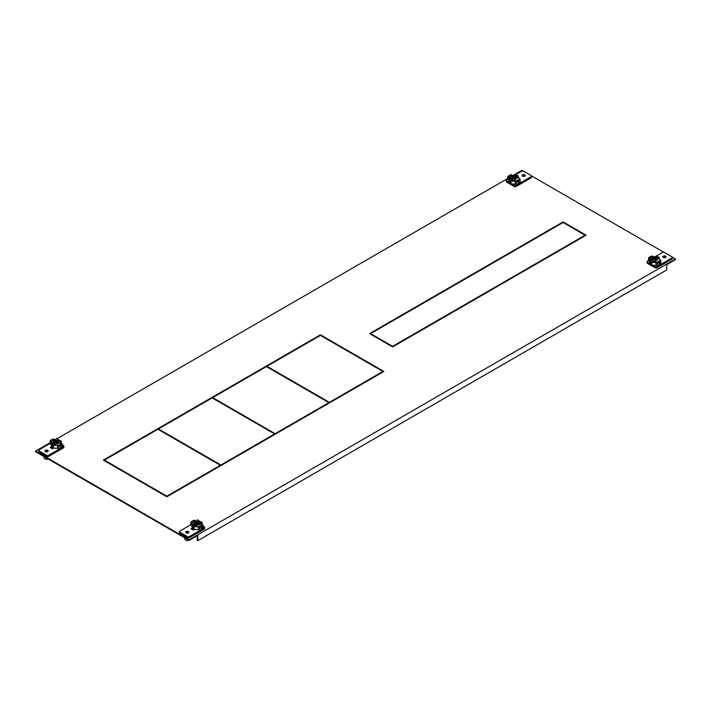 <?xml version="1.0" encoding="UTF-8"?>
<svg xmlns="http://www.w3.org/2000/svg" width="711" height="711" viewBox="0 0 711 711"><rect width="100%" height="100%" fill="white"/><g stroke="black" fill="none" stroke-linecap="round" stroke-linejoin="round"><path stroke-width="1.07" d="M179.492 531.65L179.492 532.832A1.466 0.844 0 0 0 179.919 533.437L187.313 537.703A1.466 0.844 0 0 0 189.393 537.703L204.208 529.153A1.466 0.844 0 0 0 204.635 528.549L204.635 527.366A1.466 0.844 180 0 1 204.208 527.971L201.8 529.357A6.692 3.866 0 0 0 203.239 528.122L203.239 525.251A6.692 3.866 180 0 1 201.8 526.495A6.692 3.866 180 0 1 199.649 527.322L198.369 526.584L198.369 529.455L199.649 530.193A6.692 3.866 0 0 0 201.8 529.357L189.393 536.521A1.466 0.844 180 0 1 187.313 536.521L179.919 532.255A1.466 0.844 180 0 1 179.492 531.65A1.466 0.844 180 0 1 179.919 531.055L190.886 524.727M192.023 529.419L193.383 528.637L192.023 529.419M191.997 525.767L190.886 525.127L190.886 522.265A6.692 3.866 180 0 1 192.326 521.021A6.692 3.866 180 0 1 194.467 520.194L195.747 521.083M203.239 526.211L204.208 526.771A1.466 0.844 180 0 1 204.635 527.366M186.211 531.588A1.591 0.915 0 0 0 185.74 532.246A1.591 0.915 0 0 0 186.726 533.09A1.591 0.915 0 0 0 188.459 532.894A1.591 0.915 0 0 0 188.93 532.246A1.591 0.915 0 0 0 187.944 531.393A1.591 0.915 0 0 0 186.211 531.588M192.539 527.944L191.001 528.833L193.241 530.122L194.778 529.242M199.649 530.193L199.649 527.322M201.8 527.286L201.053 528.46L201.8 528.886L202.439 527.66L201.8 527.286L202.439 527.66M201.053 528.46L201.8 528.886M198.369 526.584A5.066 2.924 0 0 0 200.644 525.829A5.066 2.924 0 0 0 201.96 524.514L203.239 525.251M192.166 523.154L190.886 522.265M195.747 520.932A5.066 2.924 0 0 0 193.481 521.687A5.066 2.924 0 0 0 192.166 523.003M184.549 537.729L185.011 539.4A2.355 1.36 0 0 0 185.669 540.147A2.355 1.36 0 0 0 188.868 540.218M198.369 526.735A5.066 2.924 180 0 1 194.272 526.353A5.066 2.924 180 0 1 193.481 525.98A5.066 2.924 180 0 1 192.832 525.518A5.066 2.924 180 0 1 191.997 523.909L191.997 526.629A5.066 2.924 0 0 0 193.481 528.691A5.066 2.924 0 0 0 198.369 529.455M192.85 526.984L193.481 528.22L194.236 527.784L193.481 526.629L192.85 526.984L193.481 526.629M191.997 523.909A5.066 2.924 180 0 1 196.138 521.03M199.027 521.207A5.066 2.924 180 0 1 200.333 521.67M199.027 520.754L199.027 521.936L192.832 525.518L192.832 524.336L197.374 519.803L199.027 520.754L192.832 524.336M193.481 528.22L194.236 527.784M194.272 525.171L200.466 521.59L202.12 522.549L194.272 525.171L194.272 526.353L202.12 523.731A5.066 2.924 180 0 1 202.128 523.909A5.066 2.924 180 0 1 202.004 524.549M202.12 522.549L202.12 523.731M193.499 529.162A3.564 2.062 0 0 0 193.756 529.828M672.233 257.142L675.45 259L675.45 259.595L666.749 264.616L666.749 269.94L197.827 540.662L197.827 535.347L189.126 540.369L35.55 451.707L35.55 451.112L50.108 442.704M193.685 528.806L192.539 529.722M51.761 448.437L52.907 447.53M104.401 460.719L104.401 460.124L166.854 496.18L220.357 465.296L220.863 465.598L220.863 465.003L274.615 433.968L275.13 434.261L275.13 433.674L328.882 402.639L329.389 402.933L329.389 402.346L266.936 366.289L103.895 460.426M383.398 371.755L320.43 335.405L266.936 366.289L266.936 366.876M563.085 221.912L369.578 333.628L392.614 346.932L586.122 235.208L563.085 221.912L563.085 222.499L370.093 333.921M585.606 235.501L563.085 222.499M512.844 175.546L521.874 170.338L523.047 171.013M531.455 175.866L663.825 252.289M56.969 438.74L507.761 178.479M675.45 259L189.126 539.782L35.55 451.112M51.245 448.143L52.605 447.361L51.245 448.143M166.854 496.776L383.913 371.462L320.43 334.81L103.379 460.124L166.854 496.776L166.854 496.18M189.126 540.369L189.126 539.782M197.827 540.662L197.32 540.369L197.32 535.641M320.43 334.81L320.43 335.405M370.6 334.223L370.6 333.628L392.614 346.337L585.1 235.208L585.1 235.803M392.614 346.337L392.614 346.932M220.357 465.892L220.357 465.296L157.895 429.24M329.389 402.346L382.891 371.462L382.891 372.049M220.863 465.003L158.411 428.946L158.411 429.533M274.615 434.563L274.615 433.968L212.162 397.911M275.13 433.674L212.678 397.618L212.678 398.204M328.882 403.235L328.882 402.639L266.429 366.583M38.714 450.374L38.714 451.556A1.466 0.844 0 0 0 39.141 452.16L46.535 456.426A1.466 0.844 0 0 0 48.615 456.426L63.43 447.877A1.466 0.844 0 0 0 63.857 447.272L63.857 446.09A1.466 0.844 180 0 1 63.43 446.695L61.022 448.081A6.692 3.866 0 0 0 62.461 446.846L62.461 443.975A6.692 3.866 180 0 1 61.022 445.219A6.692 3.866 180 0 1 58.871 446.046L58.871 448.917A6.692 3.866 0 0 0 61.022 448.081L48.615 455.244A1.466 0.844 180 0 1 46.535 455.244L39.141 450.978A1.466 0.844 180 0 1 38.714 450.374A1.466 0.844 180 0 1 39.141 449.779L50.108 443.442M54.969 439.807L53.689 438.918A6.692 3.866 180 0 0 51.547 439.745A6.692 3.866 180 0 0 50.108 440.989L50.108 443.851L51.219 444.491M58.871 446.046L57.591 445.308L57.591 448.179L58.871 448.917M62.461 444.926L63.43 445.486A1.466 0.844 180 0 1 63.857 446.09M45.433 450.312A1.591 0.915 0 0 0 44.962 450.961A1.591 0.915 0 0 0 45.948 451.814A1.591 0.915 0 0 0 47.681 451.618A1.591 0.915 0 0 0 48.152 450.961A1.591 0.915 0 0 0 47.166 450.116A1.591 0.915 0 0 0 45.433 450.312M54 447.957L52.463 448.845L50.223 447.557L51.761 446.668M60.275 447.183L61.022 446.01L61.661 446.384L61.022 447.61L60.275 447.183L61.022 447.61M61.022 446.01L61.661 446.384M57.591 445.308A5.066 2.924 0 0 0 59.866 444.553A5.066 2.924 0 0 0 61.182 443.237L62.461 443.975M51.388 441.869L51.388 441.727A5.066 2.924 0 0 1 52.703 440.411A5.066 2.924 0 0 1 54.969 439.656M50.108 440.989L51.388 441.727M43.771 456.453L44.233 458.124A2.355 1.36 0 0 0 44.891 458.871A2.355 1.36 0 0 0 48.09 458.942M57.591 445.459A5.066 2.924 180 0 1 53.494 445.068A5.066 2.924 180 0 1 52.703 444.695A5.066 2.924 180 0 1 52.054 444.242A5.066 2.924 180 0 1 51.219 442.633L51.219 445.353A5.066 2.924 0 0 0 52.703 447.415A5.066 2.924 0 0 0 57.591 448.179M52.703 446.943L52.072 445.708L52.703 445.353L53.458 446.508L52.703 446.943L53.458 446.508M52.072 445.708L52.703 445.353M51.219 442.633A5.066 2.924 180 0 1 55.36 439.754M58.249 439.931A5.066 2.924 180 0 1 59.555 440.393M52.054 443.06L52.054 444.242L58.249 440.66L58.249 439.478L56.596 438.527L52.054 443.06L58.249 439.478M61.342 442.446L61.342 441.264L53.494 443.886L53.494 445.068L61.342 442.446A5.066 2.924 180 0 1 61.35 442.633A5.066 2.924 180 0 1 61.226 443.264M61.342 441.264L59.688 440.313L53.494 443.886M52.721 447.886A3.564 2.062 0 0 0 52.978 448.552M650.298 263.834L647.57 262.261A1.466 0.844 180 0 1 647.143 261.657L647.143 262.839A1.466 0.844 0 0 0 647.57 263.443L654.964 267.709A1.466 0.844 0 0 0 657.044 267.709L671.859 259.16A1.466 0.844 0 0 0 672.286 258.555L672.286 257.373A1.466 0.844 180 0 1 671.859 257.969L657.044 266.527A1.466 0.844 180 0 1 654.964 266.527L652.236 264.954M655.018 256.76L662.385 252.503A1.466 0.844 180 0 1 664.465 252.503L671.859 256.769A1.466 0.844 180 0 1 672.286 257.373M657.311 265.967A6.692 3.866 0 0 0 659.452 265.132A6.692 3.866 0 0 0 660.892 263.897L660.892 261.026A6.692 3.866 180 0 1 659.452 262.27A6.692 3.866 180 0 1 657.311 263.097L656.031 262.359L656.031 265.23L657.311 265.967L657.311 263.097M649.65 261.541L648.539 260.901L648.539 258.04A6.692 3.866 180 0 1 649.978 256.795A6.692 3.866 180 0 1 652.129 255.969L653.409 256.858M647.143 261.657A1.466 0.844 180 0 1 647.57 261.061L648.539 260.502M665.567 257.435A1.591 0.915 0 0 0 666.038 256.787A1.591 0.915 0 0 0 665.052 255.933A1.591 0.915 0 0 0 663.319 256.138A1.591 0.915 0 0 0 662.848 256.787A1.591 0.915 0 0 0 663.834 257.631A1.591 0.915 0 0 0 665.567 257.435M660.11 260.582L660.777 260.199L659.781 259.622M653.409 256.707A5.066 2.924 0 0 0 651.134 257.462A5.066 2.924 0 0 0 649.916 258.591M656.031 262.51A5.066 2.924 180 0 1 654.404 262.599A5.066 2.924 180 0 1 651.134 261.746A5.066 2.924 180 0 1 649.658 259.862L649.658 258.68L657.506 256.058L651.312 259.631L648.539 258.04M658.715 264.234L659.452 263.061L660.092 263.434L659.452 264.661L658.715 264.234L659.452 264.661M659.452 263.061L660.092 263.434M656.031 262.359A5.066 2.924 0 0 0 658.297 261.604A5.066 2.924 0 0 0 659.612 260.288L660.892 261.026M657.506 256.058L657.506 257.24L651.312 260.813L649.658 259.862A5.066 2.924 180 0 1 649.65 259.684L649.65 262.403A5.066 2.924 0 0 0 651.134 264.465A5.066 2.924 0 0 0 656.031 265.23M651.889 263.559L651.134 262.403L650.512 262.759L651.134 263.994L651.889 263.559L651.134 263.994M658.946 256.893L654.404 261.417L652.751 260.466L658.946 256.893L658.946 258.075A5.066 2.924 180 0 1 659.781 259.684A5.066 2.924 180 0 1 659.666 260.324M654.404 261.417L654.404 262.599L652.751 261.648L652.751 260.466M657.506 257.24A5.066 2.924 180 0 1 657.986 257.444M654.404 262.599L658.946 258.075M651.134 262.403L650.512 262.759M650.041 258.546A5.066 2.924 180 0 1 655.346 256.778M651.312 259.631L651.312 260.813M509.52 182.558L506.792 180.985A1.466 0.844 180 0 1 506.365 180.381L506.365 181.563A1.466 0.844 0 0 0 506.792 182.167L514.186 186.433A1.466 0.844 0 0 0 516.266 186.433L531.081 177.874A1.466 0.844 0 0 0 531.508 177.279L531.508 176.097A1.466 0.844 180 0 1 531.081 176.692L518.675 183.856A6.692 3.866 0 0 0 520.114 182.62L520.114 179.75A6.692 3.866 180 0 1 518.675 180.994A6.692 3.866 180 0 1 516.533 181.82L516.533 184.691A6.692 3.866 0 0 0 518.675 183.856L516.266 185.251A1.466 0.844 180 0 1 514.186 185.251L511.458 183.678M514.24 175.484L521.607 171.227A1.466 0.844 180 0 1 523.687 171.227L531.081 175.493A1.466 0.844 180 0 1 531.508 176.097M516.533 181.82L515.253 181.083L515.253 183.953L516.533 184.691M512.631 175.581L511.351 174.693A6.692 3.866 180 0 0 509.2 175.519A6.692 3.866 180 0 0 507.761 176.763L507.761 179.625L508.872 180.265M507.761 179.216L506.792 179.785A1.466 0.844 180 0 0 506.365 180.381M524.789 176.159A1.591 0.915 0 0 0 525.26 175.51A1.591 0.915 0 0 0 524.274 174.657A1.591 0.915 0 0 0 522.541 174.862A1.591 0.915 0 0 0 522.07 175.51A1.591 0.915 0 0 0 523.056 176.355A1.591 0.915 0 0 0 524.789 176.159M519.003 178.345L519.999 178.914L519.332 179.305M512.631 175.43A5.066 2.924 0 0 0 510.356 176.186A5.066 2.924 0 0 0 509.138 177.315M507.761 176.763L508.88 177.403L516.728 174.782L516.728 175.964A5.066 2.924 180 0 1 517.208 176.168M518.675 181.785L517.937 182.958L518.675 183.385L519.314 182.158L518.675 181.785L519.314 182.158M517.937 182.958L518.675 183.385M515.253 181.083A5.066 2.924 0 0 0 517.519 180.327A5.066 2.924 0 0 0 518.834 179.012L520.114 179.75M515.253 181.234A5.066 2.924 180 0 1 513.626 181.323A5.066 2.924 180 0 1 510.356 180.47A5.066 2.924 180 0 1 508.88 178.585A5.066 2.924 180 0 1 508.872 178.408L508.872 181.127A5.066 2.924 0 0 0 510.356 183.189A5.066 2.924 0 0 0 515.253 183.953M510.356 181.127L511.111 182.283L510.356 182.718L509.734 181.483L510.356 181.127L509.734 181.483M511.111 182.283L510.356 182.718M518.168 176.79L518.168 175.608L511.973 179.19L511.973 180.372L513.626 181.323L518.168 176.79A5.066 2.924 180 0 1 519.003 178.408A5.066 2.924 180 0 1 518.888 179.039M510.534 179.536L510.534 178.354L508.88 177.403L508.88 178.585L510.534 179.536L516.728 175.964M513.626 181.323L513.626 180.141L518.168 175.608M511.973 179.19L513.626 180.141M509.263 177.27A5.066 2.924 180 0 1 514.568 175.501M510.534 178.354L516.728 174.782M187.331 533.161L187.331 532.246M193.996 527.127L193.481 527.42M46.553 451.885L46.553 450.961M53.218 445.841L52.703 446.144M664.447 257.702L664.447 256.787M651.134 263.194L651.658 262.901M523.669 176.426L523.669 175.51M510.356 181.918L510.88 181.616M179.919 532.255L179.919 533.437M204.208 529.153L204.208 527.971M189.393 536.521L189.393 537.703M187.313 537.703L187.313 536.521M39.141 450.978L39.141 452.16M63.43 447.877L63.43 446.695M48.615 455.244L48.615 456.426M46.535 456.426L46.535 455.244M671.859 259.16L671.859 257.969M657.044 266.527L657.044 267.709M647.57 262.261L647.57 263.443M654.964 267.709L654.964 266.527M531.081 177.874L531.081 176.692M516.266 185.251L516.266 186.433M506.792 180.985L506.792 182.167M514.186 186.433L514.186 185.251M202.128 524.62L202.128 523.909M61.35 443.335L61.35 442.633M659.781 260.386L659.781 259.684M519.003 179.11L519.003 178.408"/></g></svg>
